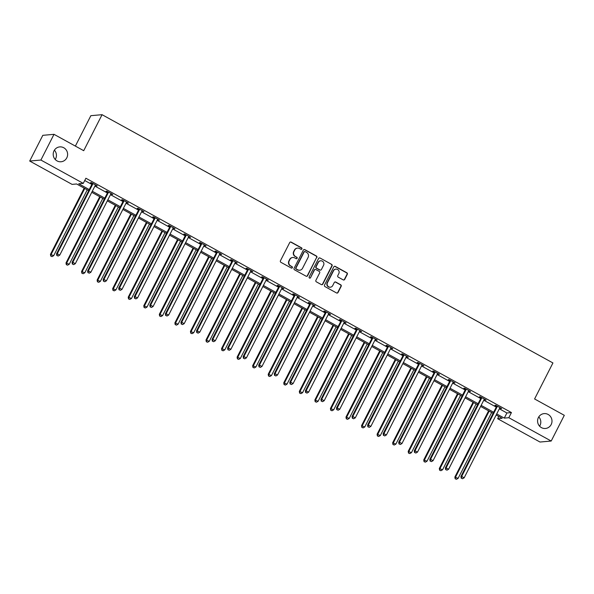 <?xml version="1.0" encoding="UTF-8"?>
<svg xmlns="http://www.w3.org/2000/svg" width="594" height="594" viewBox="0 0 594 594"><rect width="100%" height="100%" fill="white"/><g stroke="black" fill="none" stroke-linecap="round" stroke-linejoin="round"><path stroke-width="0.89" d="M301.915 248.931A0.802 0.772 84.9 0 0 301.589 247.847L291.194 242.122A1.143 1.106 84.9 0 0 289.701 242.597L280.435 260.773A1.143 1.106 84.9 0 0 280.903 262.318L291.298 268.043A0.802 0.772 84.9 0 0 292.345 267.716A0.802 0.772 84.9 0 0 292.018 266.632L290.674 265.889A3.661 3.534 84.9 0 1 289.189 260.937L289.961 259.422A3.661 3.534 84.9 0 1 294.743 257.915L296.087 258.657A0.802 0.772 84.9 0 0 297.134 258.323A0.802 0.772 84.9 0 0 296.807 257.239L295.463 256.497A3.661 3.534 84.9 0 1 293.971 251.544L294.743 250.029A3.661 3.534 84.9 0 1 299.524 248.522L300.868 249.265A0.802 0.772 84.9 0 0 301.915 248.931M301.151 249.354A0.802 0.772 84.9 0 0 301.284 247.876L290.889 242.152A1.143 1.106 84.9 0 0 290.429 242.018M291.58 268.132A0.802 0.772 84.9 0 0 291.721 266.661L290.674 265.889M296.361 258.746A0.802 0.772 84.9 0 0 296.503 257.269L295.463 256.497M538.402 417.53A7.462 7.21 84.9 0 0 545.448 428.474A7.462 7.21 84.9 0 0 550.779 416.929A7.462 7.21 84.9 0 0 538.402 417.53M539.604 426.195A7.462 7.21 84.9 0 0 538.773 416.884M54.032 150.809A7.462 7.21 84.9 0 0 61.071 161.761A7.462 7.21 84.9 0 0 66.402 150.215A7.462 7.21 84.9 0 0 54.032 150.809M55.227 159.482A7.462 7.21 84.9 0 0 54.396 150.171M343.206 279.878A1.143 1.106 84.9 0 0 344.698 279.41L347.297 274.309A1.143 1.106 84.9 0 0 346.829 272.757L335.283 266.402A1.143 1.106 84.9 0 0 333.791 266.869L324.524 285.046A1.143 1.106 84.9 0 0 324.992 286.598L336.538 292.953A1.143 1.106 84.9 0 0 338.031 292.486L341.171 286.323A1.143 1.106 84.9 0 0 340.704 284.778L335.766 282.053A1.143 1.106 84.9 0 0 334.274 282.529L332.714 285.58A3.059 2.955 84.9 0 1 327.636 285.825A3.059 2.955 84.9 0 1 327.48 282.699L333.576 270.73A3.059 2.955 84.9 0 1 338.654 270.485A3.059 2.955 84.9 0 1 338.81 273.611L337.793 275.609A1.143 1.106 84.9 0 0 338.261 277.16L343.206 279.878M88.699 190.629L76.619 183.977L72.074 184.378L29.7 161.048L42.805 135.328L54.002 134.326L83.717 150.69L102.064 114.687L552.932 362.949L534.585 398.96L564.3 415.317L551.195 441.038L539.998 442.033L497.624 418.703L502.16 418.295L496.168 414.998M54.002 134.326L40.897 160.046L83.271 183.383L78.735 183.784L89.241 189.575M499.324 408.791L506.905 412.964L511.441 412.563L85.892 178.237L83.271 183.383M511.441 412.563L508.82 417.708L551.195 441.038M316.854 257.551A1.143 1.106 84.9 0 0 316.394 255.999L304.841 249.643A1.143 1.106 84.9 0 0 303.348 250.111L294.089 268.288A1.143 1.106 84.9 0 0 294.557 269.839L306.103 276.195A1.143 1.106 84.9 0 0 307.595 275.727L316.557 257.573A1.143 1.106 84.9 0 0 316.09 256.029L304.544 249.666A1.143 1.106 84.9 0 0 304.076 249.532M320.062 258.019L331.608 264.382A1.143 1.106 84.9 0 1 332.076 265.926L322.817 284.103A1.143 1.106 84.9 0 1 321.324 284.578L316.379 281.853A1.143 1.106 84.9 0 1 315.911 280.309L319.669 272.936A1.143 1.106 84.9 0 0 319.208 271.384L315.926 269.579A1.143 1.106 84.9 0 0 314.434 270.055L310.521 277.725A0.802 0.772 84.9 0 1 309.199 277.792A0.802 0.772 84.9 0 1 309.155 276.975L318.57 258.494A1.143 1.106 84.9 0 1 320.062 258.019L331.608 264.382M102.064 114.687L90.86 115.682L75.364 146.094M84.742 180.509L91.862 184.43M94.921 186.108L107.417 192.991M110.469 194.676L122.973 201.559M126.025 203.237L138.521 210.12M141.58 211.806L154.076 218.689M157.135 220.367L169.632 227.25M172.691 228.935L185.187 235.818M188.246 237.496L200.742 244.379M203.801 246.065L216.298 252.947M219.349 254.626L231.853 261.509M234.905 263.194L247.401 270.077M250.46 271.755L262.956 278.638M266.015 280.323L278.512 287.206M281.571 288.884L294.067 295.767M297.126 297.453L309.623 304.336M312.674 306.014L325.178 312.897M328.23 314.582L340.726 321.465M343.785 323.143L356.281 330.026M359.34 331.712L371.837 338.595M374.896 340.273L387.392 347.156M390.451 348.841L402.947 355.724M405.999 357.402L418.503 364.285M421.554 365.971L434.051 372.854M437.11 374.532L449.606 381.415M452.665 383.1L465.161 389.983M468.221 391.661L480.717 398.544M483.776 400.23L496.272 407.113M95.337 185.321L97.26 185.9L91.276 182.603L90.518 182.67L92.137 183.561M110.885 193.889L112.815 194.468L106.831 191.171L106.074 191.238L107.692 192.129M126.44 202.45L128.371 203.029L122.386 199.733L121.629 199.799L123.24 200.69M141.996 211.019L143.926 211.598L137.942 208.301L137.184 208.368L138.796 209.259M157.551 219.58L159.474 220.159L153.497 216.862L152.74 216.929L154.351 217.82M173.106 228.148L175.03 228.727L169.052 225.43L168.295 225.497L169.906 226.388M188.662 236.709L190.585 237.288L184.6 233.991L183.843 234.058L185.462 234.949M204.217 245.277L206.14 245.857L200.156 242.56L199.398 242.627L201.017 243.518M219.765 253.838L221.696 254.418L215.711 251.121L214.954 251.188L216.565 252.079M235.321 262.407L237.251 262.986L231.266 259.689L230.509 259.756L232.12 260.647M250.876 270.968L252.799 271.547L246.822 268.25L246.065 268.317L247.676 269.208M266.431 279.536L268.354 280.116L262.377 276.819L261.62 276.886L263.231 277.777M281.987 288.097L283.91 288.677L277.925 285.38L277.168 285.447L278.786 286.338M297.542 296.666L299.465 297.245L293.481 293.948L292.723 294.015L294.342 294.906M313.09 305.227L315.02 305.806L309.036 302.509L308.279 302.576L309.897 303.467M328.645 313.795L330.576 314.375L324.591 311.078L323.834 311.145L325.445 312.036M344.201 322.356L346.124 322.936L340.147 319.639L339.389 319.706L341.001 320.597M359.756 330.925L361.679 331.504L355.702 328.207L354.945 328.274L356.556 329.165M375.311 339.486L377.235 340.065L371.25 336.768L370.5 336.835L372.111 337.726M390.867 348.054L392.79 348.633L386.805 345.337L386.048 345.404L387.667 346.295M406.415 356.615L408.345 357.194L402.361 353.898L401.603 353.965L403.222 354.856M421.97 365.184L423.901 365.763L417.916 362.466L417.159 362.533L418.77 363.424M437.526 373.745L439.456 374.324L433.471 371.027L432.714 371.102L434.325 371.985M453.081 382.313L455.004 382.892L449.027 379.596L448.27 379.663L449.881 380.554M468.636 390.874L470.559 391.453L464.575 388.157L463.825 388.231L465.436 389.115M484.192 399.443L486.115 400.022L480.13 396.725L479.373 396.792L480.991 397.683M499.747 408.004L501.67 408.583L495.686 405.286L494.928 405.36L496.547 406.244M29.7 161.048L40.897 160.046M498.774 416.431L497.624 418.703M493.109 413.313L480.613 406.43M477.554 404.752L465.057 397.869M462.006 396.183L449.502 389.3M446.45 387.622L433.954 380.739M430.895 379.054L418.399 372.171M415.34 370.493L402.843 363.61M399.784 361.924L387.288 355.041M384.229 353.363L371.733 346.48M368.674 344.795L356.177 337.912M353.126 336.234L340.622 329.351M337.57 327.665L325.074 320.782M322.015 319.104L309.519 312.221M306.459 310.536L293.963 303.653M290.904 301.975L278.408 295.092M275.349 293.406L262.852 286.523M259.801 284.845L247.297 277.962M244.245 276.277L231.749 269.394M228.69 267.716L216.194 260.833M213.135 259.147L200.638 252.264M197.579 250.586L185.083 243.703M182.024 242.018L169.528 235.135M166.476 233.457L153.972 226.574M150.921 224.888L138.424 218.005M135.365 216.327L122.869 209.444M119.81 207.759L107.314 200.876M104.254 199.198L91.758 192.315M496.703 413.936L504.284 418.109L508.82 417.708M92.3 191.253L104.796 198.136M107.848 199.822L120.352 206.705M123.403 208.383L135.9 215.266M138.959 216.951L151.455 223.834M154.514 225.512L167.011 232.395M170.07 234.081L182.566 240.964M185.625 242.642L198.121 249.525M201.18 251.21L213.677 258.093M216.728 259.771L229.232 266.654M232.284 268.339L244.78 275.222M247.839 276.901L260.335 283.784M263.394 285.469L275.891 292.352M278.95 294.03L291.446 300.913M294.505 302.598L307.001 309.481M310.053 311.159L322.557 318.042M325.609 319.728L338.105 326.611M341.164 328.289L353.66 335.172M356.719 336.857L369.216 343.74M372.275 345.418L384.771 352.301M387.83 353.987L400.326 360.87M403.378 362.548L415.882 369.431M418.933 371.116L431.43 377.999M434.489 379.677L446.985 386.56M450.044 388.246L462.54 395.129M465.599 396.807L478.096 403.69M481.155 405.375L493.651 412.258M506.905 412.964L504.284 418.109M96.503 185.967L96.696 185.588M112.058 194.535L112.251 194.156M127.613 203.096L127.807 202.717M143.169 211.664L143.362 211.286M158.717 220.226L158.91 219.847M174.272 228.794L174.465 228.415M189.828 237.355L190.021 236.976M205.383 245.923L205.576 245.545M220.938 254.484L221.131 254.106M236.494 263.053L236.687 262.674M252.049 271.614L252.235 271.235M267.597 280.182L267.79 279.804M283.152 288.743L283.345 288.365M298.708 297.312L298.901 296.933M314.263 305.873L314.456 305.494M329.819 314.441L330.012 314.063M345.374 323.002L345.567 322.624M360.922 331.571L361.115 331.192M376.477 340.132L376.67 339.753M392.033 348.7L392.226 348.322M407.588 357.261L407.781 356.883M423.143 365.83L423.336 365.451M438.699 374.391L438.892 374.012M454.247 382.959L454.44 382.581M469.802 391.52L469.995 391.142M485.357 400.089L485.55 399.71M500.913 408.65L501.106 408.271M297.549 248.106L297.252 248.129A3.661 3.534 84.9 0 0 294.446 250.059L294.743 250.029M295.159 256.526A3.661 3.534 84.9 0 1 293.674 251.574L294.446 250.059M292.768 257.492L292.463 257.521A3.661 3.534 84.9 0 0 289.657 259.444L289.961 259.422M290.369 265.919A3.661 3.534 84.9 0 1 288.884 260.959L289.657 259.444M306.563 276.329A1.143 1.106 84.9 0 0 307.291 275.75L316.557 257.573M305.197 251.648A0.802 0.772 84.9 0 0 304.158 251.975L296.027 267.931A0.802 0.772 84.9 0 0 296.354 269.015L297.772 269.795A3.661 3.534 84.9 0 0 302.546 268.288L308.108 257.388A3.661 3.534 84.9 0 0 306.623 252.428L305.197 251.648M304.767 251.559L304.47 251.581A0.802 0.772 84.9 0 0 303.853 252.005L304.158 251.975M299.74 270.218L299.435 270.24A3.661 3.534 84.9 0 1 297.468 269.825L296.05 269.045A0.802 0.772 84.9 0 1 295.723 267.961L303.853 252.005M321.785 284.712A1.143 1.106 84.9 0 0 322.512 284.132L331.771 265.956A1.143 1.106 84.9 0 0 331.311 264.404M315.31 269.453L315.006 269.476A1.143 1.106 84.9 0 0 314.129 270.077L310.521 277.725M309.756 278.148A0.802 0.772 84.9 0 0 310.224 277.754M323.567 265.288A3.059 2.955 84.9 0 0 320.678 260.796A3.059 2.955 84.9 0 0 318.332 262.399L316.186 266.617A1.143 1.106 84.9 0 0 316.647 268.169L319.928 269.973A1.143 1.106 84.9 0 0 321.421 269.498L323.567 265.288M320.678 260.796L320.374 260.818A3.059 2.955 84.9 0 0 318.028 262.429L318.332 262.399M320.545 270.099L320.24 270.129A1.143 1.106 84.9 0 1 319.624 269.995L316.342 268.191A1.143 1.106 84.9 0 1 315.882 266.647L318.028 262.429M319.758 258.048A1.143 1.106 84.9 0 0 319.297 257.915M335.922 269.119L335.617 269.149A3.059 2.955 84.9 0 0 333.271 270.76L333.576 270.73M330.368 287.192L330.064 287.214A3.059 2.955 84.9 0 1 327.175 282.722L333.271 270.76M337.006 293.087A1.143 1.106 84.9 0 0 337.734 292.515L340.867 286.353A1.143 1.106 84.9 0 0 340.407 284.801L335.462 282.083A1.143 1.106 84.9 0 0 335.001 281.95M343.666 280.012A1.143 1.106 84.9 0 0 344.394 279.432L346.993 274.339A1.143 1.106 84.9 0 0 346.525 272.787L334.979 266.431A1.143 1.106 84.9 0 0 334.519 266.298M84.192 188.142L50.453 254.358L53.705 255.658L87.244 189.828M84.756 188.454L51.21 254.284L50.75 256.081L52.049 256.608L51.047 256.059M53.705 255.658L52.049 256.608M50.75 256.081L50.453 254.358M92.753 184.103L91.996 184.17L56.504 253.816L57.262 253.749L92.753 184.103A1.166 1.129 84.9 0 0 92.872 183.68L92.894 183.494M57.106 255.517L58.101 256.066L57.106 255.517L57.262 253.749L59.756 255.123L95.24 185.477A1.166 1.129 84.9 0 1 95.508 185.128L95.649 185.009M91.996 184.17A1.166 1.129 84.9 0 0 92.115 183.746L92.181 183.101M56.504 253.816L56.801 255.546M58.101 256.066L59.756 255.123M99.74 196.711L66.008 262.919L69.26 264.226L102.799 198.396M100.304 197.022L66.766 262.852L66.298 264.649L67.597 265.169L66.602 264.62M69.26 264.226L67.597 265.169M66.298 264.649L66.008 262.919M115.295 205.272L81.564 271.488L84.808 272.787L118.355 206.957M115.86 205.583L82.321 271.413L81.853 273.21L83.153 273.737L82.158 273.188M84.808 272.787L83.153 273.737M81.853 273.21L81.564 271.488M108.301 192.664L107.551 192.731L72.06 262.377L72.817 262.31L108.301 192.664A1.166 1.129 84.9 0 0 108.427 192.241L108.45 192.062M72.654 264.085L73.656 264.634L72.654 264.085L72.817 262.31L75.312 263.684L110.796 194.038A1.166 1.129 84.9 0 1 111.063 193.696L111.197 193.577M107.551 192.731A1.166 1.129 84.9 0 0 107.67 192.308L107.737 191.669M72.06 262.377L72.357 264.107M73.656 264.634L75.312 263.684M123.856 201.232L123.099 201.299L87.615 270.946L88.372 270.879L123.856 201.232A1.166 1.129 84.9 0 0 123.983 200.809L123.998 200.624M88.209 272.646L89.211 273.195L88.209 272.646L88.372 270.879L90.867 272.252L126.351 202.606A1.166 1.129 84.9 0 1 126.619 202.257L126.752 202.138M123.099 201.299A1.166 1.129 84.9 0 0 123.225 200.876L123.292 200.23M87.615 270.946L87.905 272.676M89.211 273.195L90.867 272.252M130.851 213.84L97.119 280.049L100.364 281.356L133.91 215.525M131.415 214.152L97.869 279.982L97.409 281.779L98.708 282.298L97.713 281.749M100.364 281.356L98.708 282.298M97.409 281.779L97.119 280.049M146.406 222.401L112.667 288.617L115.919 289.917L149.465 224.087M146.97 222.713L113.424 288.543L112.964 290.34L114.263 290.867L113.268 290.317M115.919 289.917L114.263 290.867M112.964 290.34L112.667 288.617M161.962 230.969L128.222 297.178L131.474 298.485L165.013 232.655M162.526 231.281L128.98 297.111L128.519 298.908L129.819 299.428L128.824 298.879M131.474 298.485L129.819 299.428M128.519 298.908L128.222 297.178M139.412 209.793L138.654 209.86L103.17 279.507L103.928 279.44L139.412 209.793A1.166 1.129 84.9 0 0 139.538 209.37L139.553 209.192M103.764 281.214L104.759 281.764L103.764 281.214L103.928 279.44L106.415 280.814L141.907 211.167A1.166 1.129 84.9 0 1 142.174 210.825L142.308 210.707M138.654 209.86A1.166 1.129 84.9 0 0 138.781 209.437L138.84 208.798M103.17 279.507L103.46 281.237M104.759 281.764L106.415 280.814M154.967 218.362L154.21 218.429L118.726 288.075L119.483 288.008L154.967 218.362A1.166 1.129 84.9 0 0 155.093 217.939L155.108 217.753M119.32 289.775L120.315 290.325L119.32 289.775L119.483 288.008L121.97 289.382L157.462 219.735A1.166 1.129 84.9 0 1 157.729 219.386L157.863 219.268M154.21 218.429A1.166 1.129 84.9 0 0 154.336 218.005L154.395 217.359M118.726 288.075L119.015 289.805M120.315 290.325L121.97 289.382M170.523 226.923L169.765 226.99L134.281 296.636L135.031 296.569L170.523 226.923A1.166 1.129 84.9 0 0 170.641 226.5L170.664 226.321M134.875 298.344L135.87 298.893L134.875 298.344L135.031 296.569L137.526 297.943L173.017 228.296A1.166 1.129 84.9 0 1 173.285 227.955L173.418 227.836M169.765 226.99A1.166 1.129 84.9 0 0 169.891 226.566L169.951 225.928M134.281 296.636L134.571 298.366M135.87 298.893L137.526 297.943M177.517 239.531L143.778 305.747L147.03 307.046L180.569 241.216M178.081 239.842L144.535 305.672L144.075 307.469L145.374 307.996L144.372 307.447M147.03 307.046L145.374 307.996M144.075 307.469L143.778 305.747M186.078 235.491L185.321 235.558L149.829 305.205L150.586 305.138L186.078 235.491A1.166 1.129 84.9 0 0 186.197 235.068L186.219 234.882M150.43 306.905L151.425 307.454L150.43 306.905L150.586 305.138L153.081 306.511L188.565 236.865A1.166 1.129 84.9 0 1 188.833 236.516L188.974 236.397M185.321 235.558A1.166 1.129 84.9 0 0 185.439 235.135L185.506 234.489M149.829 305.205L150.126 306.935M151.425 307.454L153.081 306.511M193.065 248.099L159.333 314.308L162.585 315.614L196.124 249.784M193.629 248.411L160.09 314.241L159.623 316.038L160.929 316.557L159.927 316.008M162.585 315.614L160.929 316.557M159.623 316.038L159.333 314.308M201.626 244.052L200.876 244.119L165.384 313.773L166.142 313.699L201.626 244.052A1.166 1.129 84.9 0 0 201.752 243.629L201.774 243.451M165.978 315.473L166.981 316.023L165.978 315.473L166.142 313.699L168.637 315.072L204.121 245.426A1.166 1.129 84.9 0 1 204.388 245.084L204.529 244.966M200.876 244.119A1.166 1.129 84.9 0 0 200.995 243.696L201.062 243.057M165.384 313.773L165.681 315.496M166.981 316.023L168.637 315.072M208.62 256.66L174.888 322.876L178.133 324.176L211.679 258.345M209.185 256.972L175.646 322.809L175.178 324.599L176.477 325.126L175.482 324.576M178.133 324.176L176.477 325.126M175.178 324.599L174.888 322.876M217.181 252.621L216.424 252.688L180.94 322.334L181.697 322.267L217.181 252.621A1.166 1.129 84.9 0 0 217.307 252.198L217.322 252.012M181.534 324.034L182.536 324.584L181.534 324.034L181.697 322.267L184.192 323.641L219.676 253.994A1.166 1.129 84.9 0 1 219.943 253.645L220.077 253.527M216.424 252.688A1.166 1.129 84.9 0 0 216.55 252.264L216.617 251.618M180.94 322.334L181.237 324.064M182.536 324.584L184.192 323.641M224.176 265.228L190.444 331.437L193.689 332.744L227.235 266.914M224.74 265.54L191.201 331.37L190.733 333.167L192.033 333.687L191.038 333.137M193.689 332.744L192.033 333.687M190.733 333.167L190.444 331.437M232.737 261.182L231.979 261.249L196.495 330.903L197.253 330.828L232.737 261.182A1.166 1.129 84.9 0 0 232.863 260.759L232.878 260.58M197.089 332.603L198.084 333.152L197.089 332.603L197.253 330.828L199.74 332.202L235.231 262.555A1.166 1.129 84.9 0 1 235.499 262.214L235.632 262.095M231.979 261.249A1.166 1.129 84.9 0 0 232.106 260.825L232.165 260.187M196.495 330.903L196.785 332.625M198.084 333.152L199.74 332.202M239.731 273.789L205.992 340.006L209.244 341.305L242.79 275.475M240.295 274.101L206.749 339.939L206.289 341.728L207.588 342.255L206.593 341.706M209.244 341.305L207.588 342.255M206.289 341.728L205.992 340.006M248.292 269.75L247.535 269.817L212.051 339.464L212.808 339.397L248.292 269.75A1.166 1.129 84.9 0 0 248.418 269.327L248.433 269.141M212.645 341.164L213.64 341.713L212.645 341.164L212.808 339.397L215.295 340.77L250.787 271.124A1.166 1.129 84.9 0 1 251.054 270.775L251.188 270.656M247.535 269.817A1.166 1.129 84.9 0 0 247.661 269.394L247.72 268.748M212.051 339.464L212.34 341.194M213.64 341.713L215.295 340.77M255.286 282.358L221.547 348.567L224.799 349.873L258.345 284.043M255.851 282.67L222.304 348.5L221.844 350.297L223.144 350.816L222.149 350.267M224.799 349.873L223.144 350.816M221.844 350.297L221.547 348.567M263.847 278.311L263.09 278.378L227.606 348.032L228.356 347.958L263.847 278.311A1.166 1.129 84.9 0 0 263.966 277.888L263.988 277.71M228.2 349.732L229.195 350.282L228.2 349.732L228.356 347.958L230.851 349.331L266.342 279.685A1.166 1.129 84.9 0 1 266.609 279.343L266.743 279.225M263.09 278.378A1.166 1.129 84.9 0 0 263.216 277.955L263.276 277.316M227.606 348.032L227.896 349.755M229.195 350.282L230.851 349.331M270.842 290.919L237.103 357.135L240.355 358.434L273.893 292.604M271.406 291.231L237.86 357.068L237.4 358.858L238.699 359.385L237.697 358.835M240.355 358.434L238.699 359.385M237.4 358.858L237.103 357.135M279.403 286.88L278.645 286.947L243.154 356.593L243.911 356.526L279.403 286.88A1.166 1.129 84.9 0 0 279.522 286.457L279.544 286.271M243.755 358.293L244.75 358.843L243.755 358.293L243.911 356.526L246.406 357.9L281.89 288.253A1.166 1.129 84.9 0 1 282.157 287.904L282.298 287.786M278.645 286.947A1.166 1.129 84.9 0 0 278.764 286.523L278.831 285.877M243.154 356.593L243.451 358.323M244.75 358.843L246.406 357.9M286.397 299.487L252.658 365.696L255.91 367.003L289.449 301.173M286.954 299.799L253.415 365.629L252.955 367.426L254.254 367.946L253.252 367.396M255.91 367.003L254.254 367.946M252.955 367.426L252.658 365.696M294.958 295.441L294.201 295.508L258.709 365.162L259.467 365.087L294.958 295.441A1.166 1.129 84.9 0 0 295.077 295.018L295.099 294.839M259.311 366.862L260.306 367.411L259.311 366.862L259.467 365.087L261.961 366.461L297.446 296.814A1.166 1.129 84.9 0 1 297.713 296.473L297.854 296.354M294.201 295.508A1.166 1.129 84.9 0 0 294.32 295.084L294.386 294.446M258.709 365.162L259.006 366.884M260.306 367.411L261.961 366.461M301.945 308.048L268.213 374.265L271.458 375.564L305.004 309.734M302.509 308.36L268.971 374.198L268.503 375.987L269.802 376.514L268.807 375.965M271.458 375.564L269.802 376.514M268.503 375.987L268.213 374.265M310.506 304.009L309.749 304.076L274.265 373.723L275.022 373.656L310.506 304.009A1.166 1.129 84.9 0 0 310.632 303.586L310.647 303.4M274.859 375.423L275.861 375.972L274.859 375.423L275.022 373.656L277.517 375.029L313.001 305.383A1.166 1.129 84.9 0 1 313.268 305.034L313.402 304.915M309.749 304.076A1.166 1.129 84.9 0 0 309.875 303.653L309.942 303.007M274.265 373.723L274.562 375.453M275.861 375.972L277.517 375.029M317.5 316.617L283.769 382.826L287.013 384.132L320.56 318.302M318.065 316.929L284.526 382.759L284.058 384.556L285.358 385.075L284.363 384.526M287.013 384.132L285.358 385.075M284.058 384.556L283.769 382.826M326.061 312.57L325.304 312.637L289.82 382.291L290.577 382.217L326.061 312.57A1.166 1.129 84.9 0 0 326.188 312.147L326.203 311.969M290.414 383.991L291.409 384.541L290.414 383.991L290.577 382.217L293.072 383.59L328.556 313.944A1.166 1.129 84.9 0 1 328.824 313.602L328.957 313.483M325.304 312.637A1.166 1.129 84.9 0 0 325.43 312.214L325.49 311.575M289.82 382.291L290.11 384.014M291.409 384.541L293.072 383.59M333.056 325.178L299.324 391.394L302.569 392.693L336.115 326.863M333.62 325.49L300.074 391.327L299.614 393.117L300.913 393.644L299.918 393.094M302.569 392.693L300.913 393.644M299.614 393.117L299.324 391.394M341.617 321.139L340.859 321.206L305.375 390.852L306.133 390.785L341.617 321.139A1.166 1.129 84.9 0 0 341.743 320.715L341.758 320.53M305.969 392.552L306.964 393.102L305.969 392.552L306.133 390.785L308.62 392.159L344.112 322.512A1.166 1.129 84.9 0 1 344.379 322.163L344.513 322.045M340.859 321.206A1.166 1.129 84.9 0 0 340.986 320.782L341.045 320.136M305.375 390.852L305.665 392.582M306.964 393.102L308.62 392.159M348.611 333.746L314.872 399.955L318.124 401.262L351.67 335.432M349.175 334.058L315.629 399.888L315.169 401.685L316.468 402.205L315.473 401.655M318.124 401.262L316.468 402.205M315.169 401.685L314.872 399.955M357.172 329.7L356.415 329.767L320.931 399.42L321.688 399.346L357.172 329.7A1.166 1.129 84.9 0 0 357.298 329.276L357.313 329.098M321.525 401.121L322.52 401.67L321.525 401.121L321.688 399.346L324.176 400.72L359.667 331.073A1.166 1.129 84.9 0 1 359.934 330.732L360.068 330.613M356.415 329.767A1.166 1.129 84.9 0 0 356.541 329.343L356.6 328.705M320.931 399.42L321.22 401.143M322.52 401.67L324.176 400.72M364.167 342.307L330.427 408.524L333.68 409.823L367.218 343.993M364.731 342.619L331.185 408.457L330.724 410.246L332.024 410.773L331.021 410.224M333.68 409.823L332.024 410.773M330.724 410.246L330.427 408.524M372.728 338.268L371.97 338.335L336.479 407.981L337.236 407.915L372.728 338.268A1.166 1.129 84.9 0 0 372.846 337.845L372.869 337.659M337.08 409.682L338.075 410.231L337.08 409.682L337.236 407.915L339.731 409.288L375.215 339.642A1.166 1.129 84.9 0 1 375.49 339.293L375.623 339.174M371.97 338.335A1.166 1.129 84.9 0 0 372.089 337.912L372.156 337.266M336.479 407.981L336.776 409.712M338.075 410.231L339.731 409.288M379.722 350.876L345.983 417.085L349.235 418.391L382.774 352.561M380.286 351.188L346.74 417.018L346.28 418.815L347.579 419.334L346.577 418.785M349.235 418.391L347.579 419.334M346.28 418.815L345.983 417.085M388.283 346.829L387.526 346.896L352.034 416.55L352.791 416.476L388.283 346.829A1.166 1.129 84.9 0 0 388.402 346.406L388.424 346.228M352.636 418.25L353.63 418.8L352.636 418.25L352.791 416.476L355.286 417.849L390.77 348.203A1.166 1.129 84.9 0 1 391.038 347.861L391.179 347.742M387.526 346.896A1.166 1.129 84.9 0 0 387.644 346.473L387.711 345.834M352.034 416.55L352.331 418.273M353.63 418.8L355.286 417.849M395.27 359.437L361.538 425.653L364.783 426.952L398.329 361.122M395.834 359.749L362.295 425.586L361.828 427.376L363.127 427.903L362.132 427.353M364.783 426.952L363.127 427.903M361.828 427.376L361.538 425.653M403.831 355.398L403.081 355.464L367.589 425.111L368.347 425.044L403.831 355.398A1.166 1.129 84.9 0 0 403.957 354.974L403.972 354.789M368.183 426.811L369.186 427.361L368.183 426.811L368.347 425.044L370.842 426.418L406.326 356.771A1.166 1.129 84.9 0 1 406.593 356.422L406.727 356.303M403.081 355.464A1.166 1.129 84.9 0 0 403.2 355.041L403.267 354.395M367.589 425.111L367.886 426.841M369.186 427.361L370.842 426.418M410.825 368.005L377.093 434.214L380.338 435.521L413.884 369.691M411.39 368.317L377.851 434.147L377.383 435.944L378.682 436.464L377.687 435.914M380.338 435.521L378.682 436.464M377.383 435.944L377.093 434.214M419.386 363.959L418.629 364.025L383.145 433.679L383.902 433.605L419.386 363.959A1.166 1.129 84.9 0 0 419.513 363.535L419.527 363.357M383.739 435.38L384.741 435.929L383.739 435.38L383.902 433.605L386.397 434.979L421.881 365.332A1.166 1.129 84.9 0 1 422.148 364.991L422.282 364.872M418.629 364.025A1.166 1.129 84.9 0 0 418.755 363.602L418.822 362.964M383.145 433.679L383.434 435.402M384.741 435.929L386.397 434.979M426.381 376.566L392.649 442.782L395.894 444.082L429.44 378.252M426.945 376.878L393.399 442.716L392.938 444.505L394.238 445.032L393.243 444.483M395.894 444.082L394.238 445.032M392.938 444.505L392.649 442.782M434.942 372.527L434.184 372.594L398.7 442.24L399.458 442.174L434.942 372.527A1.166 1.129 84.9 0 0 435.068 372.104L435.083 371.918M399.294 443.941L400.289 444.49L399.294 443.941L399.458 442.174L401.945 443.547L437.436 373.901A1.166 1.129 84.9 0 1 437.704 373.552L437.837 373.433M434.184 372.594A1.166 1.129 84.9 0 0 434.311 372.171L434.37 371.525M398.7 442.24L398.99 443.97M400.289 444.49L401.945 443.547M441.936 385.135L408.197 451.343L411.449 452.65L444.995 386.82M442.5 385.447L408.954 451.277L408.494 453.074L409.793 453.593L408.798 453.044M411.449 452.65L409.793 453.593M408.494 453.074L408.197 451.343M450.497 381.088L449.74 381.155L414.256 450.809L415.013 450.735L450.497 381.088A1.166 1.129 84.9 0 0 450.623 380.665L450.638 380.487M414.85 452.509L415.845 453.059L414.85 452.509L415.013 450.735L417.5 452.108L452.992 382.462A1.166 1.129 84.9 0 1 453.259 382.12L453.393 382.001M449.74 381.155A1.166 1.129 84.9 0 0 449.866 380.732L449.925 380.093M414.256 450.809L414.545 452.531M415.845 453.059L417.5 452.108M457.491 393.696L423.752 459.912L427.004 461.211L460.543 395.381M458.056 394.008L424.51 459.845L424.049 461.635L425.349 462.162L424.354 461.612M427.004 461.211L425.349 462.162M424.049 461.635L423.752 459.912M466.052 389.657L465.295 389.723L429.804 459.37L430.561 459.303L466.052 389.657A1.166 1.129 84.9 0 0 466.171 389.233L466.193 389.048M430.405 461.07L431.4 461.62L430.405 461.07L430.561 459.303L433.056 460.677L468.54 391.03A1.166 1.129 84.9 0 1 468.815 390.681L468.948 390.562M465.295 389.723A1.166 1.129 84.9 0 0 465.421 389.3L465.481 388.654M429.804 459.37L430.101 461.1M431.4 461.62L433.056 460.677M473.047 402.264L439.308 468.473L442.56 469.78L476.098 403.95M473.611 402.576L440.065 468.406L439.605 470.203L440.904 470.723L439.902 470.173M442.56 469.78L440.904 470.723M439.605 470.203L439.308 468.473M481.608 398.218L480.85 398.284L445.359 467.938L446.116 467.864L481.608 398.218A1.166 1.129 84.9 0 0 481.727 397.794L481.749 397.616M445.96 469.639L446.955 470.188L445.96 469.639L446.116 467.864L448.611 469.238L484.095 399.591A1.166 1.129 84.9 0 1 484.362 399.25L484.504 399.131M480.85 398.284A1.166 1.129 84.9 0 0 480.969 397.861L481.036 397.223M445.359 467.938L445.656 469.661M446.955 470.188L448.611 469.238M488.595 410.825L454.863 477.041L458.115 478.341L491.654 412.511M489.159 411.137L455.62 476.975L455.153 478.764L456.452 479.291L455.457 478.742M458.115 478.341L456.452 479.291M455.153 478.764L454.863 477.041M497.156 406.786L496.406 406.853L460.914 476.499L461.672 476.433L497.156 406.786A1.166 1.129 84.9 0 0 497.282 406.363L497.304 406.177M461.508 478.2L462.511 478.749L461.508 478.2L461.672 476.433L464.166 477.806L499.651 408.16A1.166 1.129 84.9 0 1 499.918 407.811L500.059 407.692M496.406 406.853A1.166 1.129 84.9 0 0 496.525 406.43L496.591 405.784M460.914 476.499L461.211 478.229M462.511 478.749L464.166 477.806M92.872 183.68L92.115 183.746M108.427 192.241L107.67 192.308M123.983 200.809L123.225 200.876M139.538 209.37L138.781 209.437M155.093 217.939L154.336 218.005M170.641 226.5L169.891 226.566M186.197 235.068L185.439 235.135M201.752 243.629L200.995 243.696M217.307 252.198L216.55 252.264M232.863 260.759L232.106 260.825M248.418 269.327L247.661 269.394M263.966 277.888L263.216 277.955M279.522 286.457L278.764 286.523M295.077 295.018L294.32 295.084M310.632 303.586L309.875 303.653M326.188 312.147L325.43 312.214M341.743 320.715L340.986 320.782M357.298 329.276L356.541 329.343M372.846 337.845L372.089 337.912M388.402 346.406L387.644 346.473M403.957 354.974L403.2 355.041M419.513 363.535L418.755 363.602M435.068 372.104L434.311 372.171M450.623 380.665L449.866 380.732M466.171 389.233L465.421 389.3M481.727 397.794L480.969 397.861M497.282 406.363L496.525 406.43"/></g></svg>
